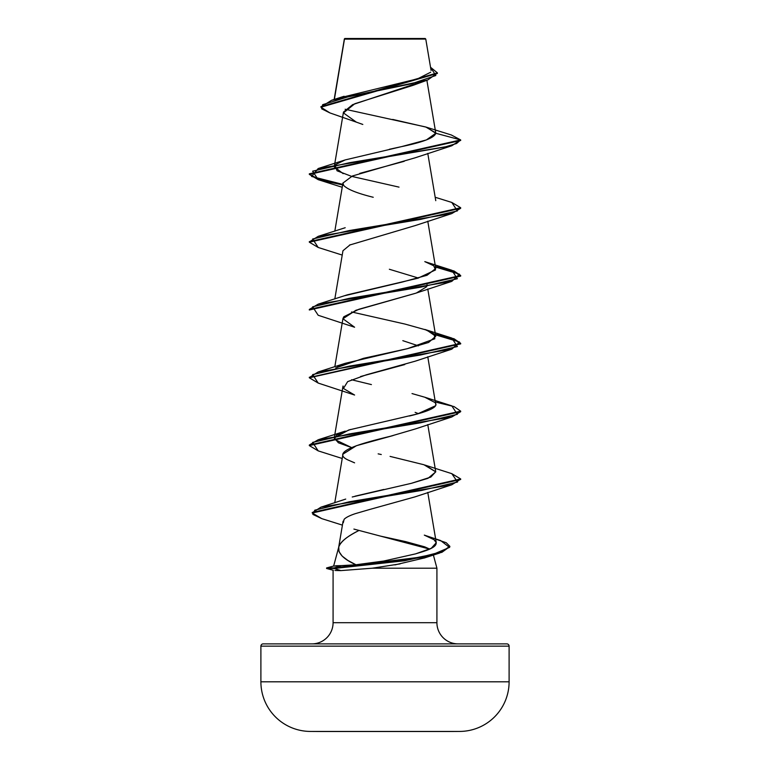 <?xml version="1.0" encoding="UTF-8"?>
<svg xmlns="http://www.w3.org/2000/svg" width="770" height="770" viewBox="0 0 770 770"><rect width="100%" height="100%" fill="white"/><g stroke="black" fill="none" stroke-linecap="round" stroke-linejoin="round"><path stroke-width="1.16" d="M310.243 731.433L459.757 731.433A49.646 49.646 0 0 0 509.105 681.797L260.895 681.797A49.646 49.646 0 0 0 310.243 731.433A12410.263 12410.263 0 0 0 322.226 731.5A12410.263 12410.263 0 0 1 310.243 731.433A49.646 49.646 0 0 1 260.895 681.797L509.105 681.797L509.105 646.146L260.895 646.146L260.895 681.797L260.895 646.146L509.105 646.146A2.272 2.272 0 0 0 506.833 643.884L263.167 643.884A2.272 2.272 0 0 0 260.895 646.146A2.272 2.272 0 0 1 263.167 643.884L506.833 643.884A2.272 2.272 0 0 1 509.105 646.146L509.105 681.797A49.646 49.646 0 0 1 459.757 731.433L310.243 731.433M334.373 99.407L344.469 39.145L425.772 39.068L425.204 38.5L344.796 38.5L425.204 38.5L425.772 39.068L344.421 38.866L334.863 96.471M435.666 539.115L446.215 542.715L449.834 546.315L441.961 551.715L420.641 557.124L334.18 567.923L334.18 568.491L420.641 557.682L441.961 552.282L449.805 546.604L439.506 553.091L404.423 560.791L334.18 568.491L326.615 568.491L326.615 567.923L326.615 568.491L333.333 570.291L326.615 568.491L334.18 568.491L340.821 570.609M458.102 643.884A21.185 21.185 0 0 1 436.917 622.689L436.917 568.202L372.247 568.202L340.908 570.609L372.247 568.202L436.917 568.202L436.917 622.689A21.185 21.185 0 0 0 458.102 643.884M333.083 622.689A21.185 21.185 0 0 1 311.898 643.884A21.185 21.185 0 0 0 333.083 622.689L436.917 622.689L333.083 622.689L333.083 570.224L333.083 622.689M333.641 566.123L355.961 564.766L347.905 560.464L342.14 556.084L339.002 551.599L338.762 547.008C339.243 544.717 341.322 542.041 345.018 539C347.973 536.603 352.506 533.822 358.608 530.655C347.222 536.315 340.61 541.762 338.762 547.008L338.598 547.768M338.665 547.364L333.66 566.037L338.665 547.364M381.015 536.228L405.626 541.608L424.655 546.835L429.67 549.068M433.385 555.026L436.917 568.202L433.385 555.026M419.669 82.371L352.65 104.643L343.478 112.073L334.584 164.742M404.221 161.315L359.734 173.385M334.815 231.164L342.958 182.923L343.603 185.329C347.28 189.324 357.155 193.299 373.229 197.274M350.186 244.754L342.958 250.731L334.815 298.962M427.042 284.621L426.878 286.151M415.588 293.264L358.839 309.28L343.805 316.768L342.958 318.52L334.815 366.77M402.825 340.667L418.437 345.855L402.825 340.667M404.77 364.566L360.61 376.511M343.035 386.001L343.42 388.465L347.655 381.631L366.366 374.798L415.405 361.13L451.807 349.166L349.445 366.125L312.62 374.595L318.203 383.075L354.595 395.029L343.42 388.465M415.126 412.354L418.447 413.663M393.172 435.541L356.394 445.714L342.958 454.136L334.748 502.791M415.165 496.823L369.764 509.451M355.23 513.686C349.676 515.544 345.971 517.43 344.103 519.336C345.923 517.45 349.638 515.563 355.23 513.686L369.793 509.442M338.762 547.008C337.674 553.216 343.41 559.135 355.961 564.766L341.495 565.613L334.18 567.923L399.697 561.08L433.414 554.236L449.516 547.393L440.632 540.55L424.308 535.121L434.011 539.693C442.808 546.979 422.201 551.705 415.598 553.861L431.258 548.288L436.272 542.715L434.011 539.693M381.708 561.494L415.598 553.861M345.72 499.085L320.917 507.18L421.719 490.413L457.563 482.039L451.798 473.656L424.799 465.032L435.743 471.779L430.834 477.073L411.392 483.319L427.995 478.324L435.762 471.875L423.933 464.743L390.082 456.398M355.086 496.178L383.787 489.47M350.504 429.467L336.326 435.243L334.421 439.343L351.563 447.562L338.396 442.779L334.238 437.976L348.772 429.987L417.581 413.904L435.397 405.809M435.781 404.712L427.774 356.789M335.71 367.935L363.488 358.329L407.378 348.685L428.582 342.477L435.762 336.269L426.936 330.195L405.155 324.112L351.563 311.956M344.527 295.757L402.046 282.109L427.023 275.294L435.762 268.47L427.774 221.183M399.014 187.12L351.553 176.349L337.048 170.786L335.017 165.223L334.238 166.772L343.16 173.664M389.341 149.284L401.055 146.733C422.961 142.238 434.54 137.743 435.791 133.258L426.407 139.919L401.709 146.589L345.201 159.919L335.701 164.53L344.421 160.189M426.878 80.273L435.762 132.902L425.752 126.992L345.133 109.253M340.013 97.771L417.667 78.8L430.709 72.197M417.841 39.049L425.772 39.068L417.869 39.039M356.308 122.122L329.916 112.92L321.629 108.801L322.668 104.682L349.291 96.452L427.716 79.984L413.163 85.297L354.835 103.709L343.439 112.92L356.308 122.122L362.805 124.451M427.716 79.984L437.379 73.169M320.926 107.213L320.926 106.645L437.399 72.88L437.399 73.448L320.926 107.213L329.935 112.92M309.357 174.107L318.664 179.237L342.717 184.376L311.581 176.465L318.193 168.543L444.637 147.08L456.552 143.499L460.672 139.919L435.791 133.258L426.349 127.185L451.307 134.971L460.672 139.919L451.798 145.761L349.445 162.72L312.62 171.19L318.203 179.67L342.621 184.925L318.164 179.651L309.328 174.386L460.672 140.487L460.672 139.919L451.278 134.962M437.399 72.88L430.536 67.26L435.82 75.508L411.575 83.766L331.61 100.273L320.946 106.924M426.349 127.185L392.71 119.427M424.655 557.884L394.885 564.901M372.247 568.202L400.102 563.89M429.612 549.087L353.902 529.086M343.305 522.734L344.103 519.336M354.595 462.837L348.377 460.152C330.522 452.192 357.578 444.223 390.39 436.263L415.405 428.938L451.798 416.974L349.455 433.924L312.63 442.394L318.193 450.874L309.328 445.599L460.672 411.69L451.798 416.974M354.595 327.231L342.929 318.751L355.904 310.281L415.396 293.332L451.798 281.368L349.445 298.317L312.63 306.797L318.193 315.267L354.595 327.231M416.599 292.879L426.58 286.767M418.447 278.057L389.36 269.259M349.493 245.081L415.405 225.523L451.807 213.569L349.455 230.519L312.63 238.989L318.203 247.468L309.328 242.194L460.672 208.295L451.807 213.569M342.939 183.067L352.381 176.003L415.405 157.725L451.798 145.761M309.328 309.434L318.193 304.15L420.545 287.2L457.37 278.721L451.807 270.251L435.416 266.439L454.069 270.982L460.672 275.525L309.328 309.425L309.328 309.992L460.672 276.093L454.098 271.56L435.512 267.026L459.507 274.197L451.798 281.368M318.231 383.085L309.328 377.791L460.672 343.892L454.098 339.358L435.512 334.834L459.507 341.995L451.807 349.166M460.643 479.219L451.798 484.773L349.657 501.713L314.795 510.173L312.851 514.408L321.802 518.643L312.254 513.022L460.672 479.498L460.672 478.93L312.254 512.454L312.254 513.022M435.791 133.258L460.672 139.919L309.328 173.818L309.328 174.386M309.357 241.905L318.203 236.342L420.555 219.392L457.37 210.922L451.798 202.443L460.672 207.727L309.328 241.626L309.328 242.194M435.416 334.247L454.069 338.79L460.672 343.333L309.357 377.512L318.203 371.949L420.555 354.999L457.38 346.529L451.798 338.049L435.416 334.247M435.416 402.046L454.069 406.589L460.672 411.132L309.328 445.031L318.203 439.757L420.555 422.807L457.37 414.327L451.807 405.857L424.79 397.224L434.983 402.537C439.044 406.445 430.517 410.93 409.409 416.002M451.769 473.646L460.672 478.93M451.807 270.251L424.799 261.627L433.731 265.775L435.55 269.923L417.831 278.23L347.318 294.833L318.193 304.15M451.798 338.049L424.799 329.425L434.309 334.045L434.8 338.8L407.378 348.685L345.201 363.334L337.53 366.645M351.563 379.754L371.409 384.586M412.017 393.566L424.79 397.224M378.147 453.857L381.275 454.521M411.392 483.319L352.227 496.997M386.097 560.724L355.961 564.766M312.283 512.743L320.917 507.18M334.96 570.483L340.908 570.609L334.18 568.491L334.18 567.923L326.615 567.923L334.18 567.923L341.495 565.613L335.605 565.757M447.774 731.5L322.226 731.5L447.774 731.5A12410.263 12410.263 0 0 0 459.757 731.433M344.363 38.962L334.151 99.474M334.488 165.329L334.238 166.772M427.774 153.374L435.762 200.672M427.774 288.981L435.762 336.269M342.958 386.328L334.584 435.945M334.488 436.532L334.238 437.976M427.774 424.588L435.762 471.875M427.774 492.396L436.272 542.715M343.083 521.194L338.608 547.73M431.075 70.465L425.772 39.068M344.267 39.761L344.267 39.193M344.103 96.269L331.61 100.273M424.039 558.096L439.506 553.091M342.419 525.13L321.802 518.643M415.396 496.737L451.798 484.773M342.226 458.487L318.193 450.874M342.226 255.082L318.203 247.468M342.226 187.283L318.203 179.67M460.672 207.727L460.672 208.295M460.672 275.525L460.672 276.093M460.672 343.333L460.672 343.892M309.328 377.223L309.328 377.791M460.672 411.132L460.672 411.69M309.328 445.031L309.328 445.599M449.834 546.315L449.834 546.883M345.201 159.919L318.193 168.543M435.185 197.264L451.798 202.443M345.201 227.727L318.203 236.342M345.201 363.334L318.203 371.949M345.201 431.133L318.203 439.757M326.615 567.923L333.939 565.96"/></g></svg>

